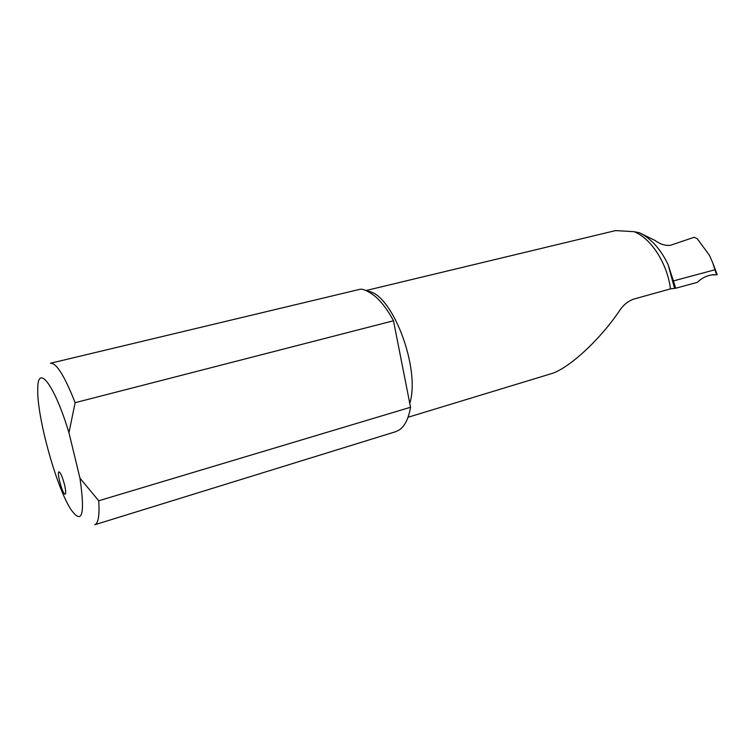<?xml version="1.0" encoding="UTF-8"?>
<svg xmlns="http://www.w3.org/2000/svg" width="755" height="755" viewBox="0 0 755 755"><rect width="100%" height="100%" fill="white"/><g stroke="black" fill="none" stroke-linecap="round" stroke-linejoin="round"><path stroke-width="1.13" d="M711.72 274.924L716.769 274.773L713.211 274.735C707.227 275.367 701.952 277.897 697.384 282.323L675.734 288.221L670.487 288.872L634.389 298.923C628.717 300.613 623.856 304.397 619.808 310.286C600.631 339.099 568.024 369.61 550.112 374.046L408.03 417.27M670.487 288.872C667.109 262.995 651.065 238.325 634.021 231.672L639.523 232.785L655.019 240.458C660.021 244.167 665.127 245.79 670.355 245.318L694.09 237.287L697.224 238.674L709.445 255.303L712.701 262.712L716.504 274.622M639.523 232.785C651.244 238.646 660.776 249.301 668.137 264.731L675.734 288.221M634.021 231.672L615.542 230.596L366.005 290.533M395.856 431.634L399.565 429.755C404.954 425.886 408.615 418.393 410.541 407.256L98.726 500.773C99.66 515.486 98.31 523.479 94.696 524.763L395.856 431.634M50.434 363.259C56.314 362.683 64.553 375.82 75.132 402.689L393.487 320.771C386.909 308.502 379.944 299.716 372.611 294.403C366.656 290.392 362.419 288.693 359.88 289.316L50.434 363.259M410.541 407.256L393.487 320.771M64.505 484.653C65.817 490.354 66.053 493.543 65.204 494.232L64.77 494.119C62.052 492.694 56.625 471.932 58.947 471.847C60.523 472.488 62.382 476.754 64.505 484.653M79.964 478.189L68.96 432.747C54.454 384.437 37.523 363.061 37.75 388.957C36.712 415.93 56.059 486.513 70.687 509.144C82.163 525.386 85.258 515.07 79.964 478.189L98.726 500.773M75.132 402.689L68.96 432.747M673.828 280.822L714.692 269.828M367.477 291.232C391.788 292.591 420.856 368.242 409.776 403.387M668.137 264.731L674.545 288.25M717.212 274.688L712.701 262.712"/></g></svg>
